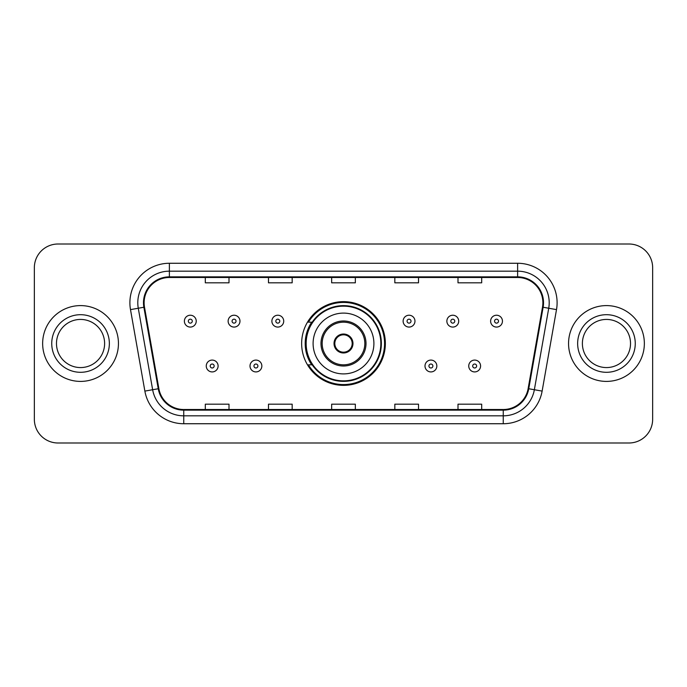 <?xml version="1.0" encoding="UTF-8"?>
<svg xmlns="http://www.w3.org/2000/svg" width="687" height="687" viewBox="0 0 687 687"><rect width="100%" height="100%" fill="white"/><g stroke="black" fill="none" stroke-linecap="round" stroke-linejoin="round"><path stroke-width="1.03" d="M301.645 343.5A41.855 41.855 0 0 0 343.5 385.355A41.855 41.855 0 0 0 385.355 343.5A41.855 41.855 0 0 0 343.5 301.645A41.855 41.855 0 0 0 301.645 343.5M311.683 364.823A38.3 38.3 0 0 1 311.683 322.177M34.35 267.69L34.35 419.31A23.693 23.693 0 0 0 58.043 442.995L628.957 442.995A23.693 23.693 0 0 0 652.65 419.31L652.65 267.69A23.693 23.693 0 0 0 628.957 244.005L58.043 244.005A23.693 23.693 0 0 0 34.35 267.69L34.35 419.31M42.646 343.5A37.905 37.905 0 0 0 80.542 381.405A37.905 37.905 0 0 0 118.447 343.5A37.905 37.905 0 0 0 80.542 305.595A37.905 37.905 0 0 0 42.646 343.5A37.905 37.905 0 0 0 80.542 381.405A37.905 37.905 0 0 0 118.447 343.5A37.905 37.905 0 0 0 80.542 305.595A37.905 37.905 0 0 0 42.646 343.5M568.553 343.5A37.905 37.905 0 0 0 606.458 381.405A37.905 37.905 0 0 0 644.354 343.5A37.905 37.905 0 0 0 606.458 305.595A37.905 37.905 0 0 0 568.553 343.5A37.905 37.905 0 0 0 606.458 381.405A37.905 37.905 0 0 0 644.354 343.5A37.905 37.905 0 0 0 606.458 305.595A37.905 37.905 0 0 0 568.553 343.5M144.115 302.752A25.273 25.273 0 0 1 169.38 277.488L517.62 277.488A25.273 25.273 0 0 1 542.507 307.141L528.131 388.636A25.273 25.273 0 0 1 503.253 409.512L183.747 409.512A25.273 25.273 0 0 1 158.869 388.636L144.493 307.141A25.273 25.273 0 0 1 144.115 302.752M143.48 302.752A25.9 25.9 0 0 0 143.875 307.252L158.242 388.748A25.9 25.9 0 0 0 183.747 410.148L503.253 410.148A25.9 25.9 0 0 0 528.758 388.748L543.125 307.252A25.9 25.9 0 0 0 517.62 276.852L169.38 276.852A25.9 25.9 0 0 0 143.48 302.752M130.496 309.614A39.485 39.485 0 0 1 169.38 263.267L517.62 263.267A39.485 39.485 0 0 1 556.504 309.614L542.129 391.101A39.485 39.485 0 0 1 503.253 423.733L183.747 423.733A39.485 39.485 0 0 1 144.871 391.101L130.496 309.614L138.276 308.24A31.585 31.585 0 0 1 169.38 271.167L517.62 271.167A31.585 31.585 0 0 1 548.724 308.24L534.357 389.735A31.585 31.585 0 0 1 503.253 415.833L183.747 415.833A31.585 31.585 0 0 1 152.643 389.735L138.276 308.24A31.585 31.585 0 0 1 137.795 302.752M628.957 244.005L58.043 244.005M58.043 442.995L628.957 442.995M652.65 419.31L652.65 267.69M331.658 277.488L331.658 282.829L355.342 282.829L355.342 277.488M268.48 277.488L268.48 282.829L292.173 282.829L292.173 277.488M205.31 277.488L205.31 282.829L229.003 282.829L229.003 277.488M394.827 277.488L394.827 282.829L418.52 282.829L418.52 277.488M457.997 277.488L457.997 282.829L481.69 282.829L481.69 277.488M355.342 409.512L355.342 404.171L331.658 404.171L331.658 409.512M292.173 409.512L292.173 404.171L268.48 404.171L268.48 409.512M229.003 409.512L229.003 404.171L205.31 404.171L205.31 409.512M418.52 409.512L418.52 404.171L394.827 404.171L394.827 409.512M481.69 409.512L481.69 404.171L457.997 404.171L457.997 409.512M104.613 343.5A24.071 24.071 0 0 0 80.542 319.429A24.071 24.071 0 0 0 56.48 343.5A24.071 24.071 0 0 0 80.542 367.571A24.071 24.071 0 0 0 104.613 343.5A24.071 24.071 0 0 1 80.542 367.571A24.071 24.071 0 0 1 56.48 343.5M313.1 343.5A30.4 30.4 0 0 1 343.5 313.1A30.4 30.4 0 0 1 373.9 343.5A30.4 30.4 0 0 1 343.5 373.9A30.4 30.4 0 0 1 313.1 343.5A30.4 30.4 0 0 0 343.5 373.9A30.4 30.4 0 0 0 373.9 343.5M322.177 343.5A21.323 21.323 0 0 0 343.5 364.823A21.323 21.323 0 0 0 364.823 343.5A21.323 21.323 0 0 0 343.5 322.177A21.323 21.323 0 0 0 322.177 343.5M312.164 322.177A37.905 37.905 0 0 0 312.164 364.823M380.847 343.5A37.347 37.347 0 0 0 343.5 306.153A37.347 37.347 0 0 0 306.153 343.5A37.347 37.347 0 0 0 343.5 380.847A37.347 37.347 0 0 0 380.847 343.5M334.028 343.5A9.472 9.472 0 0 0 343.5 352.972A9.472 9.472 0 0 0 352.972 343.5A9.472 9.472 0 0 0 343.5 334.028A9.472 9.472 0 0 0 334.028 343.5M384.565 343.5A41.065 41.065 0 0 1 308.403 364.823L312.216 364.823A37.862 37.862 0 0 0 381.362 343.594A37.862 37.862 0 0 0 312.216 322.177L308.403 322.177A41.065 41.065 0 0 1 384.565 343.5M334.329 341.13L334.646 341.13A9.163 9.163 0 0 1 352.354 341.13L351.856 341.13A8.682 8.682 0 0 1 343.5 352.182A8.682 8.682 0 0 1 335.144 341.13A8.682 8.682 0 0 1 351.856 341.13L352.671 341.13M334.646 341.13L335.144 341.13L334.646 341.13M352.671 345.87L351.856 345.87A8.682 8.682 0 0 1 335.144 345.87L334.329 345.87M351.856 345.87L352.354 345.87A9.163 9.163 0 0 1 334.646 345.87L335.144 345.87M630.52 343.5A24.071 24.071 0 0 0 606.458 319.429A24.071 24.071 0 0 0 582.387 343.5A24.071 24.071 0 0 0 606.458 367.571A24.071 24.071 0 0 0 630.52 343.5A24.071 24.071 0 0 1 606.458 367.571A24.071 24.071 0 0 1 582.387 343.5M196.233 321.155A5.925 5.925 0 0 1 190.308 327.072A5.925 5.925 0 0 1 184.382 321.155A5.925 5.925 0 0 1 190.308 315.23A5.925 5.925 0 0 1 196.233 321.155A5.925 5.925 0 0 0 190.308 315.23A5.925 5.925 0 0 0 184.382 321.155M239.978 321.155A5.925 5.925 0 0 1 234.052 327.072A5.925 5.925 0 0 1 228.136 321.155A5.925 5.925 0 0 1 234.052 315.23A5.925 5.925 0 0 1 239.978 321.155A5.925 5.925 0 0 0 234.052 315.23A5.925 5.925 0 0 0 228.136 321.155M283.722 321.155A5.925 5.925 0 0 1 277.797 327.072A5.925 5.925 0 0 1 271.88 321.155A5.925 5.925 0 0 1 277.797 315.23A5.925 5.925 0 0 1 283.722 321.155A5.925 5.925 0 0 0 277.797 315.23A5.925 5.925 0 0 0 271.88 321.155M414.965 321.155A5.925 5.925 0 0 1 409.04 327.072A5.925 5.925 0 0 1 403.123 321.155A5.925 5.925 0 0 1 409.04 315.23A5.925 5.925 0 0 1 414.965 321.155A5.925 5.925 0 0 0 409.04 315.23A5.925 5.925 0 0 0 403.123 321.155M458.71 321.155A5.925 5.925 0 0 1 452.785 327.072A5.925 5.925 0 0 1 446.868 321.155A5.925 5.925 0 0 1 452.785 315.23A5.925 5.925 0 0 1 458.71 321.155A5.925 5.925 0 0 0 452.785 315.23A5.925 5.925 0 0 0 446.868 321.155M502.455 321.155A5.925 5.925 0 0 1 496.538 327.072A5.925 5.925 0 0 1 490.612 321.155A5.925 5.925 0 0 1 496.538 315.23A5.925 5.925 0 0 1 502.455 321.155A5.925 5.925 0 0 0 496.538 315.23A5.925 5.925 0 0 0 490.612 321.155M206.255 366.008A5.925 5.925 0 0 1 212.18 360.082A5.925 5.925 0 0 1 218.105 366.008A5.925 5.925 0 0 1 212.18 371.925A5.925 5.925 0 0 1 206.255 366.008A5.925 5.925 0 0 0 212.18 371.925A5.925 5.925 0 0 0 218.105 366.008M250.008 366.008A5.925 5.925 0 0 1 255.925 360.082A5.925 5.925 0 0 1 261.85 366.008A5.925 5.925 0 0 1 255.925 371.925A5.925 5.925 0 0 1 250.008 366.008A5.925 5.925 0 0 0 255.925 371.925A5.925 5.925 0 0 0 261.85 366.008M424.995 366.008A5.925 5.925 0 0 1 430.912 360.082A5.925 5.925 0 0 1 436.838 366.008A5.925 5.925 0 0 1 430.912 371.925A5.925 5.925 0 0 1 424.995 366.008A5.925 5.925 0 0 0 430.912 371.925A5.925 5.925 0 0 0 436.838 366.008M468.74 366.008A5.925 5.925 0 0 1 474.665 360.082A5.925 5.925 0 0 1 480.582 366.008A5.925 5.925 0 0 1 474.665 371.925A5.925 5.925 0 0 1 468.74 366.008A5.925 5.925 0 0 0 474.665 371.925A5.925 5.925 0 0 0 480.582 366.008M517.62 263.267L517.62 276.852M138.276 308.24L143.875 307.252M183.747 423.733L183.747 410.148M503.253 410.148L503.253 423.733M528.758 388.748L542.129 391.101M144.871 391.101L158.242 388.748M543.125 307.252L556.504 309.614M169.38 263.267L169.38 276.852M109.353 343.5A28.802 28.802 0 0 0 80.542 314.698A28.802 28.802 0 0 0 51.74 343.5A28.802 28.802 0 0 0 80.542 372.302A28.802 28.802 0 0 0 109.353 343.5M366.008 343.5A22.508 22.508 0 0 0 343.5 320.992A22.508 22.508 0 0 0 320.992 343.5A22.508 22.508 0 0 0 343.5 366.008A22.508 22.508 0 0 0 366.008 343.5M635.26 343.5A28.802 28.802 0 0 0 606.458 314.698A28.802 28.802 0 0 0 577.647 343.5A28.802 28.802 0 0 0 606.458 372.302A28.802 28.802 0 0 0 635.26 343.5M188.332 321.155A1.975 1.975 0 0 0 190.308 323.13A1.975 1.975 0 0 0 192.283 321.155A1.975 1.975 0 0 0 190.308 319.18A1.975 1.975 0 0 0 188.332 321.155M232.077 321.155A1.975 1.975 0 0 0 234.052 323.13A1.975 1.975 0 0 0 236.027 321.155A1.975 1.975 0 0 0 234.052 319.18A1.975 1.975 0 0 0 232.077 321.155M275.83 321.155A1.975 1.975 0 0 0 277.797 323.13A1.975 1.975 0 0 0 279.772 321.155A1.975 1.975 0 0 0 277.797 319.18A1.975 1.975 0 0 0 275.83 321.155M407.065 321.155A1.975 1.975 0 0 0 409.04 323.13A1.975 1.975 0 0 0 411.015 321.155A1.975 1.975 0 0 0 409.04 319.18A1.975 1.975 0 0 0 407.065 321.155M450.818 321.155A1.975 1.975 0 0 0 452.785 323.13A1.975 1.975 0 0 0 454.76 321.155A1.975 1.975 0 0 0 452.785 319.18A1.975 1.975 0 0 0 450.818 321.155M494.563 321.155A1.975 1.975 0 0 0 496.538 323.13A1.975 1.975 0 0 0 498.513 321.155A1.975 1.975 0 0 0 496.538 319.18A1.975 1.975 0 0 0 494.563 321.155M214.155 366.008A1.975 1.975 0 0 0 212.18 364.033A1.975 1.975 0 0 0 210.205 366.008A1.975 1.975 0 0 0 212.18 367.983A1.975 1.975 0 0 0 214.155 366.008M257.9 366.008A1.975 1.975 0 0 0 255.925 364.033A1.975 1.975 0 0 0 253.95 366.008A1.975 1.975 0 0 0 255.925 367.983A1.975 1.975 0 0 0 257.9 366.008M432.887 366.008A1.975 1.975 0 0 0 430.912 364.033A1.975 1.975 0 0 0 428.937 366.008A1.975 1.975 0 0 0 430.912 367.983A1.975 1.975 0 0 0 432.887 366.008M476.632 366.008A1.975 1.975 0 0 0 474.665 364.033A1.975 1.975 0 0 0 472.69 366.008A1.975 1.975 0 0 0 474.665 367.983A1.975 1.975 0 0 0 476.632 366.008"/></g></svg>
